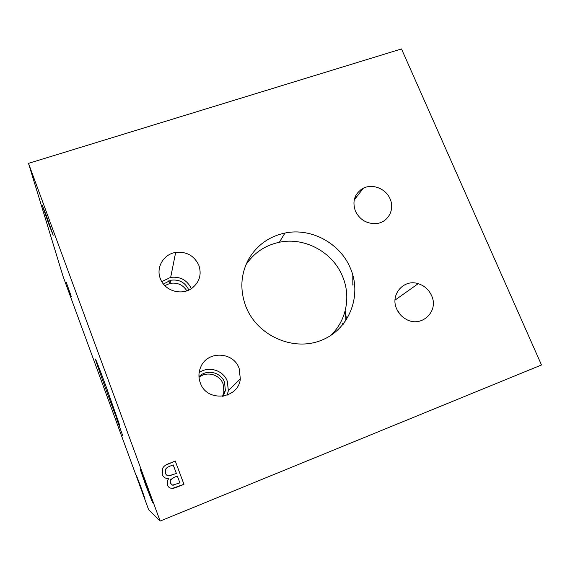 <?xml version="1.0" encoding="UTF-8"?>
<svg xmlns="http://www.w3.org/2000/svg" width="570" height="570" viewBox="0 0 570 570"><rect width="100%" height="100%" fill="white"/><g stroke="black" fill="none" stroke-linecap="round" stroke-linejoin="round"><path stroke-width="0.85" d="M160.149 521.066L541.5 364.978L401.501 48.935L28.5 163.355L63.113 276.536L148.656 509.737L160.149 521.066L28.5 163.355M122.643 435.387L116.622 418.736L122.643 435.387M354.105 280.632L354.433 284.159M177.348 476.064L173.864 477.461L170.615 479.648L170.209 480.375L170.437 483.175L172.532 485.148L179.906 482.883L177.348 476.064L173.879 477.453L170.223 480.375L170.444 483.175L172.532 485.148L173.522 485.163M168.635 475.879L176.394 473.478L173.187 464.899L170.694 465.882C168.178 466.794 166.547 467.813 165.813 468.939L165.336 469.837L165.407 473C165.913 474.732 166.989 475.694 168.635 475.879L171.207 475.501M167.744 467.236L165.328 469.837L165.4 473C165.906 474.739 166.982 475.694 168.627 475.886M175.261 461.052L183.953 484.301L177.833 486.766C174.954 488.041 172.81 488.54 171.406 488.262C169.433 488.02 168.093 486.901 167.388 484.899L167.409 480.759L168.741 478.486C165.614 478.779 163.448 477.425 162.243 474.411L162.692 468.191C163.733 466.281 165.72 464.771 168.649 463.674L175.261 461.052L183.968 484.301L172.532 488.319M165.507 465.234L175.254 461.059M355.352 211.021C352.032 200.954 354.697 193.351 363.361 188.207C372.695 183.397 386.004 188.77 390.108 198.966C395.024 209.589 388.035 222.428 376.535 223.533C366.873 224.046 359.812 219.878 355.352 211.021M200.319 382.947C198.324 377.447 198.503 372.06 200.854 366.767C207.594 350.5 233.458 351.647 239.115 368.298L240.333 378.879C238.467 399.257 206.825 402.662 200.319 382.947M160.348 278.666C155.731 267.515 163.633 254.156 175.66 252.432C186.497 251.37 194.228 255.666 198.852 265.307C201.801 274.348 199.593 281.915 192.233 288.021C181.98 296.065 164.63 291.014 160.348 278.666M396.627 308.812C389.994 294.605 403.76 278.787 418.188 283.668C424.365 285.634 428.825 289.617 431.576 295.616C439.313 311.512 421.002 328.477 405.804 319.086C401.622 316.678 398.565 313.251 396.627 308.812M245.877 306.539C239.692 289.781 240.683 273.878 248.855 258.837C257.127 245.043 269.168 236.443 284.964 233.044C311.213 227.451 340.447 243.369 350.564 268.634C362.363 296.229 348.833 330.073 320.632 340.589C292.602 351.526 257.034 335.445 245.877 306.539M222.535 396.307L223.91 392.096L223.091 383.909C219.749 374.412 206.654 370.842 199.023 377.397M227.109 395.195L228.363 390.721L227.295 381.237C223.376 370.201 208.463 365.648 199.122 372.695M223.24 396.207L225.378 390.6L224.544 382.285C220.982 372.053 206.418 368.833 198.966 376.692M186.874 290.821C182.92 284.743 177.32 282.264 170.067 283.383L164.808 285.599M191.356 288.627C187.167 280.112 180.277 276.35 170.686 277.355L161.766 281.616M188.713 289.824C185.093 282.321 179.087 279.136 170.701 280.262L163.426 284.038M400.468 314.825L397.062 309.774M330.187 335.844C346.296 321.352 351.227 296.742 342.606 276.55C332.887 252.154 304.679 236.807 279.343 242.257C265.114 245.307 253.971 252.838 245.912 264.858M352.794 274.996L352.837 285.107M354.604 283.953L354.105 284.288M354.64 284.259L353.949 284.665M346.617 319.549L345.149 310.935M342.185 323.546L343.254 324.237M345.627 321.045C346.097 318.958 345.847 315.93 344.871 311.961M343.703 322.976L344.28 322.919M119.907 425.897C120.662 430.008 96.857 365.149 95.546 359.563L95.532 359.499C94.763 356.556 99.65 369.039 106.284 387.066L119.907 425.897M46.199 215.218L53.202 235.275L49.155 225.093L42.187 205.136L46.199 215.218M146.718 485.704L152.561 502.491L145.984 485.861L140.177 469.188L146.718 485.704M140.854 486.965L144.93 498.536L136.444 475.522L140.854 486.965M66.263 282.278L71.3 296.585L66.263 282.278M361.309 190.836L360.86 189.689M356.3 197.263L355.773 195.546M356.271 197.291L355.744 195.588M355.944 197.726L355.466 196.151M169.853 283.425L168.834 280.782M354.198 199.963L363.361 188.207M228.363 390.721L240.333 378.879M223.91 392.096L225.378 390.6M170.686 277.355L175.66 252.432M170.067 283.383L170.701 280.262M395.024 300.126L418.188 283.668M247.045 262.307L248.855 258.837M279.343 242.257L284.964 233.044"/></g></svg>
